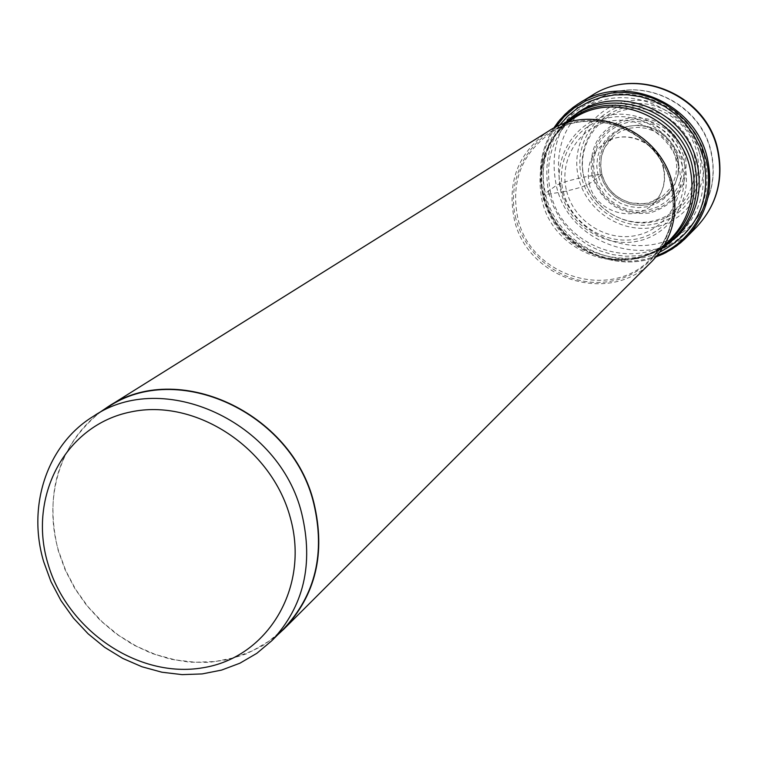 <?xml version="1.0" encoding="UTF-8"?>
<svg xmlns="http://www.w3.org/2000/svg" width="758" height="758" viewBox="0 0 758 758"><rect width="100%" height="100%" fill="white"/><g stroke="black" fill="none" stroke-linecap="round" stroke-linejoin="round"><path stroke-width="0.57" stroke-dasharray="3.79 2.84" d="M699.094 151.524C691.533 119.3 656.599 97.394 625.179 104.926C593.637 111.976 573.484 146.123 581.642 177.618C589.336 209.217 623.275 230.906 654.58 223.998C685.99 217.565 707.129 183.644 699.094 151.524M684.607 164.903C693.115 198.748 670.896 234.421 637.857 241.129C604.931 248.34 569.22 225.458 561.072 192.191C552.43 159.028 573.55 123.109 606.732 115.709C639.79 107.816 676.6 130.944 684.607 164.903M563.289 191.736C571.134 223.762 605.519 245.791 637.213 238.846C669.011 232.374 690.367 198.037 682.181 165.481C674.468 132.811 639.06 110.554 607.253 118.134C575.322 125.25 554.979 159.815 563.289 191.736L566.614 191.007C577.833 188.401 585.375 185.985 589.26 183.758C597.38 177.997 601.549 174.728 601.786 173.942L583.906 177.126C576.08 146.863 595.447 114.07 625.738 107.304C655.926 100.084 689.448 121.128 696.725 152.064C704.447 182.905 684.161 215.48 653.983 221.677C623.91 228.319 591.297 207.493 583.906 177.126L578.667 178.282C567.524 180.887 560.058 183.275 556.287 185.454L543.041 195.014L563.289 191.736M283.843 628.685L269.062 641.116L252.414 650.857L234.279 657.698L215.083 661.516L195.27 662.246L175.297 659.896L155.598 654.542L136.601 646.309L118.741 635.394L102.387 622.043L87.9 606.561L75.592 589.279L65.747 570.575L58.565 550.867C42.078 495.723 62.08 435.244 107.731 407.321M100.596 411.793C58.214 446.813 44.116 493.193 58.3 550.914L65.226 570.073L74.672 588.284L86.45 605.187L100.302 620.432L115.946 633.697L133.067 644.726L151.325 653.263L170.332 659.128L189.708 662.189L209.037 662.369L227.921 659.631L245.943 654.031L262.723 645.645L277.883 634.635M651.984 261.321C610.531 305.9 527.246 279.825 514.312 219.394C506.789 182.157 518.178 152.756 548.46 131.2M550.63 192.864C543.59 157.493 554.515 129.542 583.404 109.01C625.198 80.689 690.538 108.29 701.264 159.559C707.129 187.728 700.525 211.965 681.451 232.27C641.969 274.766 562.758 250.263 550.63 192.864M548.688 192.883L552.989 205.551L559.262 217.394L567.335 228.12L576.99 237.425L587.981 245.071L600.014 250.86L612.777 254.622L625.918 256.251L639.098 255.692L651.965 252.964L664.169 248.122L675.369 241.29L685.251 232.64L693.551 222.397C706.2 202.983 709.933 181.645 704.76 158.365C694.584 111.094 638.899 81.296 595.741 99.44C556.742 118.409 541.051 149.553 548.688 192.883M702.154 150.842C710.606 184.63 688.349 220.284 655.329 227.03C622.422 234.279 586.768 211.491 578.667 178.282C570.092 145.185 591.249 109.275 624.421 101.837C657.461 93.907 694.205 116.95 702.154 150.842M696.773 226.841C654.704 273.051 569.267 247.136 556.287 185.454C548.745 147.279 560.693 117.225 592.131 95.309M553.672 128.216C540.937 148.786 537.394 171.062 543.041 195.014C554.07 243.47 610.446 274.661 656.058 256.915C610.408 274.69 554.022 243.517 542.993 195.062C537.346 171.1 540.899 148.814 553.653 128.225M657.338 255.38C612.076 274.424 554.809 243.65 543.78 195.014C538.057 170.55 541.942 147.981 555.453 127.306M559.252 125.572C544.348 146.294 539.81 169.328 545.665 194.654C556.647 243.517 615.439 273.42 659.886 252.073M566.614 191.007C574.005 221.232 606.466 242.01 636.36 235.444C666.358 229.323 686.483 196.938 678.761 166.239C671.484 135.436 638.103 114.449 608.106 121.593C577.994 128.273 558.779 160.876 566.614 191.007M589.26 183.758C595.362 213.216 636.815 224.529 655.405 201.524C663.62 191.641 666.32 180.243 663.525 167.328C658.351 143.11 628.268 129.23 607.499 141.301C591.856 151.088 585.773 165.235 589.26 183.758M675.643 157.541L676.761 166.116L675.947 174.662L673.256 182.754L668.831 189.964L662.899 195.952L655.755 200.415L647.768 203.135L639.335 203.987L630.883 202.917L622.82 200.008L615.553 195.384L609.432 189.292L604.77 182.024L601.786 173.942L600.63 165.443L601.378 156.944L603.984 148.881L608.323 141.642L614.188 135.597L621.285 131.058L629.273 128.244L637.734 127.325L646.261 128.329L654.41 131.229L661.762 135.871L667.95 142.021L672.659 149.364L675.643 157.541M677.756 156.859L678.922 165.841L678.078 174.795L675.255 183.265L670.622 190.817L664.406 197.089L656.921 201.761L648.564 204.603L639.733 205.484L630.883 204.376L622.441 201.325L614.833 196.483L608.428 190.106L603.548 182.498L600.421 174.037L599.218 165.14L599.995 156.243L602.724 147.801L607.262 140.221L613.402 133.891L620.84 129.135L629.197 126.188L638.065 125.222L646.991 126.273L655.518 129.305L663.222 134.166L669.702 140.609L674.639 148.303L677.756 156.859M600.393 174.037L603.52 182.507L608.409 190.125L614.814 196.502L622.432 201.344L630.874 204.404L639.733 205.522L648.573 204.632L656.94 201.789L664.425 197.108L670.65 190.836L675.283 183.275L678.107 174.804L678.96 165.841L677.794 156.849L674.667 148.284L669.731 140.581L663.241 134.138L655.537 129.277L647 126.245L638.065 125.184L629.187 126.16L620.821 129.106L613.383 133.863L607.234 140.202L602.695 147.782L599.966 156.233L599.19 165.14L600.393 174.037M515.942 218.863C504.932 177.107 531.254 131.797 573.076 122.445C614.738 112.468 661.412 141.822 671.588 184.819C682.389 227.684 654.315 272.586 612.71 280.839C571.257 289.708 526.346 260.761 515.942 218.863M670.972 184.582C659.905 132.176 593.031 103.922 550.621 132.934C521.485 153.808 510.551 182.195 517.799 218.096C530.287 276.443 610.616 301.722 650.771 258.829C670.299 238.183 677.036 213.434 670.972 184.582M663.089 247.316C647.815 257.019 631.092 260.913 612.919 258.99L611.507 259.16C634.484 261.434 654.088 254.859 670.337 239.424C631.528 280.867 554.013 256.659 542.074 200.396L542.055 200.33C535.167 165.737 545.788 138.373 573.92 118.239C555.235 130.594 544.424 148.227 541.468 171.118L541.184 185.113L543.41 199.06C553.965 233.151 576.658 253.181 611.507 259.16C631.044 261.178 648.706 256.526 664.51 245.204M566.984 122.616C552.402 135.464 543.893 151.638 541.468 171.118L541.951 169.783C544.168 151.638 551.72 136.222 564.606 123.526M662.682 247.961C647.313 257.133 630.732 260.809 612.919 258.99L612.919 258.99C577.605 252.935 554.6 232.64 543.912 198.094L541.657 183.995L541.951 169.783C544.187 152.017 551.492 136.686 563.886 123.772M578.24 112.241C549.124 132.934 538.133 161.113 545.239 196.777C557.5 254.66 637.355 279.399 677.15 236.572M560.295 185.236C552.98 143.442 568.14 113.397 605.784 95.091C647.436 77.591 701.103 106.281 710.89 151.837C715.865 174.274 712.255 194.853 700.051 213.576C666.007 268.474 573.313 248.785 560.295 185.236M584.115 177.817C591.306 207.37 623.057 227.646 652.306 221.175C681.669 215.149 701.387 183.445 693.873 153.448C686.795 123.355 654.182 102.88 624.819 109.901C595.352 116.467 576.497 148.369 584.115 177.817M592.131 176.131C587.924 147.156 599.464 127.922 626.752 118.456C655.736 115.055 675.264 127.382 685.336 155.428C689.259 184.753 677.51 203.93 650.099 212.97C621.399 216.021 602.07 203.741 592.131 176.131M593.467 175.932L597.105 185.786L602.8 194.645L610.256 202.073L619.125 207.711L628.95 211.274L639.259 212.581L649.549 211.558L659.299 208.251L668.025 202.812L675.274 195.517L680.693 186.705L683.991 176.832L684.986 166.39L683.631 155.911C673.881 128.784 654.997 116.865 626.97 120.143C600.573 129.296 589.402 147.895 593.467 175.932M594.916 175.884L593.571 165.974L594.433 156.063L597.465 146.645L602.515 138.193L609.356 131.134L617.647 125.819L626.97 122.531L636.853 121.451L646.811 122.616L656.333 125.999L664.927 131.418L672.166 138.61L677.661 147.194L681.148 156.745L682.446 166.769L681.489 176.756L678.344 186.193L673.17 194.617L666.235 201.609L657.897 206.811L648.573 209.975L638.729 210.951L628.865 209.71L619.457 206.299L610.976 200.908L603.842 193.792L598.403 185.312L594.916 175.884M598.005 175.392L596.764 166.277L597.56 157.152L600.355 148.492L605.007 140.723L611.299 134.232L618.926 129.353L627.501 126.33L636.587 125.335L645.75 126.415L654.495 129.523L662.397 134.507L669.049 141.121L674.108 149.013L677.311 157.787L678.505 167.006L677.633 176.188L674.743 184.876L669.987 192.617L663.61 199.051L655.945 203.836L647.37 206.754L638.312 207.654L629.235 206.517L620.584 203.381L612.786 198.416L606.21 191.878L601.208 184.071L598.005 175.392M663.241 167.745C666.036 180.669 663.421 191.926 655.405 201.524L660.436 197.08L649.615 202.538C649.559 203.959 643.059 204.025 630.106 202.746C615.468 198.132 606.03 188.571 601.776 174.046C598.413 153.722 605.358 147.895 605.216 146.72L612.966 137.406L607.499 141.301C627.615 129.447 657.972 143.319 663.241 167.745M566.548 122.881L550.621 132.934C592.889 103.979 659.801 132.243 670.896 184.696C676.951 213.538 670.252 238.258 650.771 258.829L664.15 245.564M693.551 222.397L700.051 213.576C712.378 194.654 716.054 173.961 711.08 151.505C701.34 106.054 647.863 77.477 605.784 95.091L595.741 99.44"/><path stroke-width="1.14" d="M47.735 562.986C66.723 630.116 138.221 678.912 202.765 667.789C267.565 657.679 309.88 587.81 290.38 517.979C271.866 447.969 195.772 397.912 130.812 411.935C65.548 424.925 27.819 496.054 47.735 562.986M301.788 513.744C279.749 421.571 162.979 368.426 93.225 416.407C47.072 444.633 26.918 505.851 43.68 561.687L50.975 581.651L60.962 600.592L73.431 618.102L88.108 633.792L104.67 647.332L122.758 658.408L141.983 666.765L161.918 672.223L182.138 674.629L202.178 673.919L221.601 670.081L239.945 663.184L256.791 653.349L271.734 640.785C303.759 606.627 313.774 564.284 301.788 513.744M93.225 416.407L107.731 407.321C176.737 359.879 292.001 412.229 313.679 503.189C325.466 553.075 315.517 594.907 283.843 628.685L271.734 640.785M277.883 634.635L284.089 628.884C315.811 595.039 325.779 553.122 313.973 503.141C292.247 411.982 176.756 359.519 107.598 407.037L100.596 411.793M107.598 407.037L548.46 131.2C592.33 101.43 661.241 130.679 672.668 184.762C678.912 214.486 672.014 240.002 651.984 261.321L284.089 628.884M592.131 95.309C636.91 65.652 706.105 95.205 717.456 149.696C723.644 179.466 716.746 205.181 696.773 226.841C716.945 204.925 723.937 179.068 717.75 149.269C706.475 94.911 637.421 65.444 592.131 95.309L577.302 104.415L568.993 110.659L559.849 119.868L553.672 128.216M696.773 226.841L684.559 239.244L676.6 245.943L665.571 252.784L656.049 256.934L663.25 253.921L672.327 248.88L680.693 242.721L686.416 237.415C706.788 215.319 713.799 189.074 707.46 158.678C695.825 103.022 625.16 72.777 579.5 103.022L573.039 107.409L565.155 114.174L558.191 121.886L553.653 128.225M555.453 127.306L563.98 116.865L574.147 107.987L585.688 100.937L598.299 95.906L611.649 93.035L625.378 92.438L639.108 94.115L652.467 98.038L665.088 104.111L676.619 112.175L686.739 121.991L695.171 133.313L701.681 145.811L706.086 159.152C716.329 198.719 694.139 241.698 657.338 255.38M659.886 252.073C696.346 232.602 711.032 201.808 703.945 159.673L699.757 146.929L693.598 134.962L685.63 124.085L676.07 114.591L665.173 106.726L653.216 100.71L640.529 96.673L627.444 94.741L614.302 94.94L601.454 97.251L589.222 101.629L577.928 107.92L567.856 115.974L559.252 125.572M566.548 122.881L573.92 118.239C614.918 90.211 679.339 117.338 689.932 167.812L689.951 167.888C695.721 195.659 689.183 219.498 670.337 239.424L664.15 245.564M664.51 245.204C689.325 225.069 698.582 198.776 692.281 166.315L692.272 166.239C680.93 110.971 606.675 85.663 566.984 122.616M564.606 123.526C603.747 82.385 683.015 106.906 694.792 164.818C701.349 199.657 690.784 227.154 663.089 247.316M662.682 247.961L677.15 236.572C696.375 216.106 703.026 191.67 697.095 163.254C686.265 111.549 620.366 83.693 578.24 112.241L583.404 109.01M563.886 123.772L578.24 112.241M677.15 236.572L681.451 232.27"/></g></svg>
